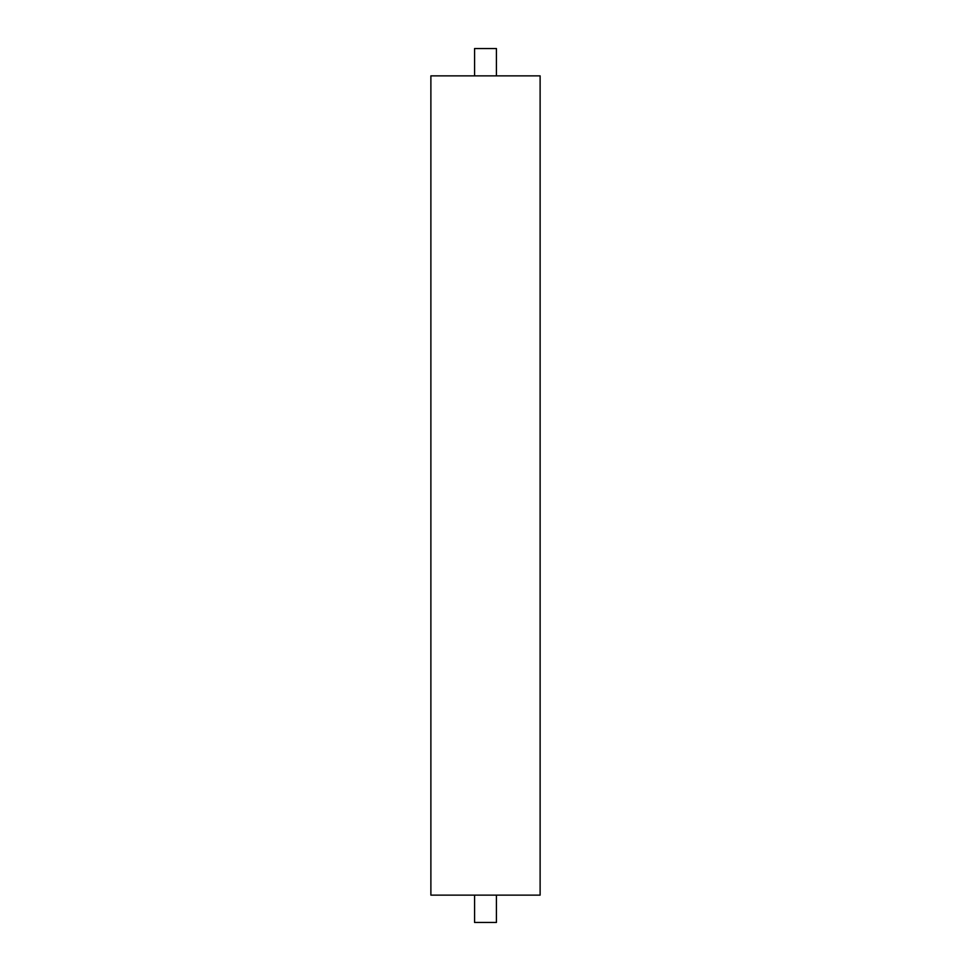 <?xml version="1.0" encoding="UTF-8"?>
<svg xmlns="http://www.w3.org/2000/svg" width="971" height="971" viewBox="0 0 971 971"><rect width="100%" height="100%" fill="white"/><g stroke="black" fill="none" stroke-linecap="round" stroke-linejoin="round"><path stroke-width="1.46" d="M496.424 75.859L496.424 48.55L474.576 48.55L474.576 75.859M474.576 895.141L474.576 922.45L496.424 922.45L496.424 895.141M540.119 75.859L430.881 75.859L430.881 895.141L540.119 895.141L540.119 75.859"/></g></svg>

